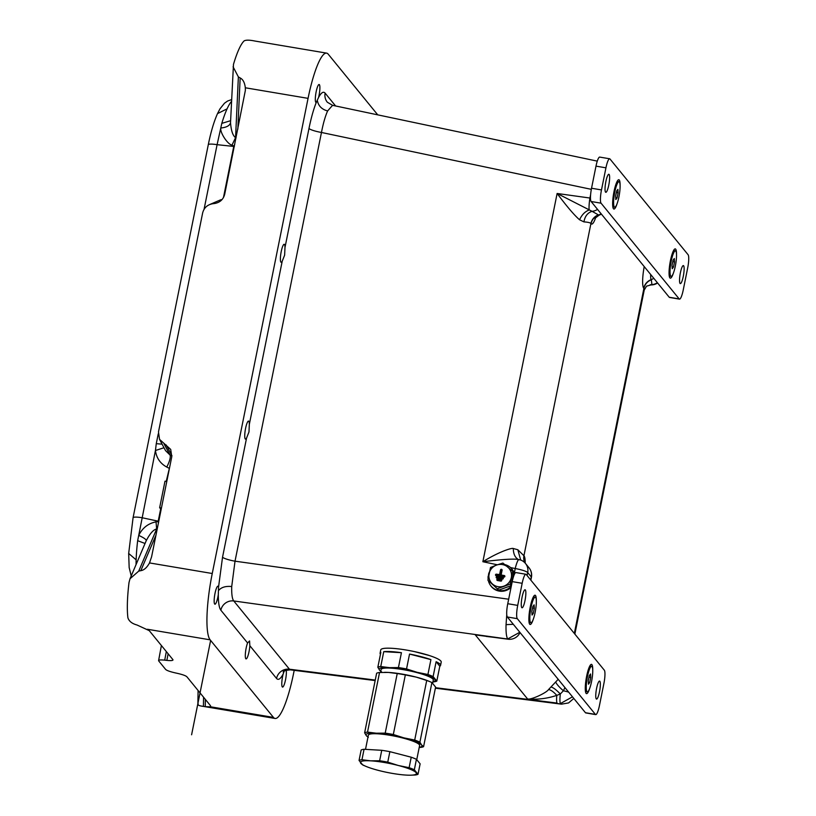 <?xml version="1.0" encoding="UTF-8"?>
<svg xmlns="http://www.w3.org/2000/svg" width="816" height="816" viewBox="0 0 816 816"><rect width="100%" height="100%" fill="white"/><g stroke="black" fill="none" stroke-linecap="round" stroke-linejoin="round"><path stroke-width="1.22" d="M168.116 653.759L166.872 660.389L164.72 660.154C160.171 659.705 158.171 659.981 158.743 660.97L165.628 669.426C166.77 670.517 169.922 671.65 175.073 672.843L177.46 673.373C182.611 674.557 185.752 675.699 186.905 676.79L210.497 705.707L210.701 706.819L210.497 705.707M205.357 699.404L205.234 706.697L210.701 706.819L273.442 717.397A57.12 10.904 99.6 0 0 275.084 718.468A57.12 10.904 99.6 0 0 293.617 673.231L294.209 670.334M203.572 697.221L203.429 706.391L205.234 706.697L203.429 706.391C199.104 705.85 197.37 705.034 198.206 703.953M377.737 114.852L328.236 54.193A57.12 10.904 99.6 0 0 326.594 53.122A57.12 10.904 99.6 0 0 308.06 98.359L212.252 573.505A57.12 10.904 99.6 0 0 210.151 639.836L273.442 717.397M166.882 660.389C171.421 660.838 173.41 660.562 172.859 659.573L173.002 659.95M155.958 535.174L140.811 570.67L138.73 571.108L130.019 578.758L129.03 582.4A57.12 10.904 -80.4 0 0 127.908 617.783C128.999 621.241 132.039 623.648 137.017 625.005L149.257 630.646L172.859 659.573M140.811 570.67C144.044 570.17 146.941 567.589 149.512 562.928L151.592 556.828L171.758 456.817L170.707 449.422L159.528 439.365L158.477 431.97L202.623 213.047M245.341 90.505L224.716 194.177C223.37 199.328 220.096 202.419 214.883 203.449L212.456 203.786C207.233 204.806 203.949 207.896 202.613 213.058M245.351 90.392L245.32 87.781C244.718 82.651 243.005 79.376 240.159 77.948L237.833 129.122M230.551 122.002L233.478 64.362A57.12 10.904 -80.4 0 1 244.249 40.8C246.208 39.902 249.716 39.974 254.776 41.014L326.594 53.122M233.08 66.8L238.374 76.908L240.159 77.948M319.046 95.299A9.139 1.744 -80.4 0 1 318.556 97.471C321.208 92.596 323.391 91.147 325.125 93.136A11.424 11.057 140.8 0 0 327.328 102.224L332.581 105.335L327.624 110.945C325.268 116.198 323.218 123.369 321.463 132.467A11.424 1.846 -168.6 0 1 308.989 128.449C311.11 118.024 313.528 109.385 316.241 102.52A9.139 1.744 -80.4 0 1 316.088 102.53A9.139 1.744 -80.4 0 1 316.159 91.749A9.139 1.744 -80.4 0 1 319.127 84.507A9.139 1.744 -80.4 0 1 319.046 95.299M281.234 251.522A9.139 1.744 -80.4 0 1 284.203 244.29A9.139 1.744 -80.4 0 1 284.978 247.544L284.631 255.153L282.203 261.283A9.139 1.744 -80.4 0 1 281.163 262.313A9.139 1.744 -80.4 0 1 281.234 251.522M245.585 428.329A9.139 1.744 -80.4 0 1 248.554 421.087A9.139 1.744 -80.4 0 1 249.329 424.34L248.982 431.95L246.554 438.09A9.139 1.744 -80.4 0 1 245.514 439.11A9.139 1.744 -80.4 0 1 245.585 428.329M215.006 593.416A9.139 1.744 -80.4 0 1 217.974 586.184A9.139 1.744 -80.4 0 1 218.545 587.081L222.544 557.175A11.424 1.846 11.4 0 0 235.018 561.184L231.724 586.541C231.52 594.181 232.193 598.985 233.764 600.964A11.424 11.057 140.8 0 0 220.861 610.205C219.178 608.012 218.321 602.83 218.3 594.67A9.139 1.744 -80.4 0 1 217.892 596.965A9.139 1.744 -80.4 0 1 214.934 604.197A9.139 1.744 -80.4 0 1 215.006 593.416M246.146 648.118A9.139 1.744 -80.4 0 1 247.585 642.957L249.574 640.958L249.839 645.711A9.139 1.744 -80.4 0 1 249.033 651.668A9.139 1.744 -80.4 0 1 246.065 658.9A9.139 1.744 -80.4 0 1 246.146 648.118M286.222 670.252A9.139 1.744 -80.4 0 1 285.518 679.84A9.139 1.744 -80.4 0 1 282.56 687.082A9.139 1.744 -80.4 0 1 282.632 676.301A9.139 1.744 -80.4 0 1 283.121 674.118C280.48 679.004 278.287 680.452 276.553 678.453A11.424 11.057 -39.2 0 1 289.456 669.212L290.425 669.854C285.59 670.293 283.183 671.027 283.203 672.078M284.407 670.579L283.121 674.118M218.3 594.67L218.545 587.081M316.241 102.52L318.556 97.471M561.551 704.157L527.595 698.986C530.992 700.046 546.496 692.845 548.525 689.581L558.195 679.31M429.247 655.513L414.497 651.617M486.244 636.439L507.715 638.959C506.399 636.959 505.849 632.186 506.053 624.658L506.756 614.703M511.061 587.367A13.474 13.127 146.5 0 1 490.549 585.47L490.181 584.909A13.474 13.127 -33.5 0 0 511.295 586.174M488.825 574.994L488.478 574.474A13.474 13.127 -33.5 0 1 489.478 571.822M514.457 574.168A13.474 13.127 -33.5 0 0 504.767 564.58M488.641 575.984L488.192 575.912A13.474 13.127 -33.5 0 0 488.111 579.064M488.478 581.074A13.474 13.127 -33.5 0 0 490.181 584.909M512.672 570.047L513.04 570.598A13.474 13.127 146.5 0 1 514.6 573.893M517.834 549.749L520.659 560L518.66 559.623C515.059 558.552 503.125 559.256 482.868 561.724C498.29 552.095 511.663 547.648 513.284 548.505L517.834 549.749L523.933 555.757L590.927 223.523C590.213 222.686 587.887 222.146 583.94 221.891L579.564 219.779C574.331 215.251 566.855 206.489 557.124 193.474L592.09 211.334C587.642 212.731 584.919 216.25 583.94 221.891M527.095 575.555L527.697 572.567A11.424 1.846 -168.6 0 0 515.222 568.548A11.424 1.856 101.9 0 1 518.66 559.623L518.66 559.623C515.202 557.869 513.407 554.166 513.284 548.505M579.564 219.779C581.839 214.771 585.041 211.507 589.152 209.998A11.424 1.724 97.9 0 1 589.682 199.685A11.424 1.724 97.9 0 1 589.927 198.033L590.611 194.667M597.526 209.365A11.424 11.057 -39.2 0 1 592.09 211.334L598.383 214.883A11.424 11.057 140.8 0 0 590.927 223.523L591.07 223.696A11.424 11.057 -39.2 0 1 598.526 215.067A9.894 1.887 99.6 0 0 599.036 215.22L599.036 215.22A11.424 11.424 0 0 0 601.331 214.027M650.699 274.533A9.894 1.887 99.6 0 0 651.199 279.623A11.424 11.057 -39.2 0 0 653.769 278.297M651.352 279.796L651.199 279.623A11.424 11.057 140.8 0 0 643.742 288.252L643.895 288.436A11.424 11.057 -39.2 0 1 651.352 279.796L651.913 284.651L646.547 286.151L644.222 290.078L643.895 288.436L574.331 633.44M651.913 284.651L650.148 284.743L651.913 284.651A11.424 11.057 140.8 0 0 657.349 282.683M564.937 687.572L563.387 690.785C559.103 686.99 556.594 684.145 555.849 682.247M568.67 692.141A11.424 1.846 -168.6 0 0 563.387 690.785L560.317 693.988C556.369 689.908 553.35 687.602 551.249 687.072M572.485 696.823L560.429 703.565A11.424 1.724 -82.1 0 1 560.317 693.988L556.787 695.375C547.332 698.547 537.601 699.751 527.595 698.986L475.289 634.879L504.839 638.795A11.424 2.499 97.2 0 0 504.859 638.795L508.144 639.214A11.424 2.499 -82.8 0 1 507.746 638.989A11.424 2.499 -82.8 0 1 507.715 638.959L519.802 632.257M530.675 579.941L531.277 576.943A11.424 1.846 11.4 0 1 531.42 577.34A11.424 11.424 0 0 0 529.074 567.865A11.424 11.057 140.8 0 1 531.277 576.943L527.697 572.567A11.424 11.057 -39.2 0 0 525.494 563.479L525.494 563.479A11.424 11.424 0 0 0 520.649 560M595.731 714.612L585.786 712.929A11.424 2.183 -80.4 0 1 585.449 712.715L507.338 616.988A11.424 2.183 -80.4 0 1 507.756 603.718L512.213 581.624A11.424 2.183 -80.4 0 1 515.926 572.577L525.871 574.25A11.424 2.183 99.6 0 0 522.169 583.297L517.711 605.401A11.424 2.183 99.6 0 0 517.293 618.661L595.405 714.398A11.424 2.183 99.6 0 0 595.731 714.612A11.424 2.183 99.6 0 0 599.444 705.565L603.901 683.461A11.424 2.183 99.6 0 0 604.319 670.201L526.208 574.464A11.424 2.183 99.6 0 0 525.871 574.25M533.195 619.497A14.851 2.836 -80.4 0 1 529.635 624.128A14.851 2.836 -80.4 0 1 530.247 606.982A14.851 2.836 -80.4 0 1 534.47 595.405A14.851 2.836 -80.4 0 1 536.326 600.953M589.611 688.633A14.851 2.836 -80.4 0 1 586.041 693.274A14.851 2.836 -80.4 0 1 586.663 676.117A14.851 2.836 -80.4 0 1 590.886 664.55A14.851 2.836 -80.4 0 1 592.742 670.099M599.495 691.856A9.139 1.744 -80.4 0 1 596.537 699.088A9.139 1.744 -80.4 0 1 596.608 688.306A9.139 1.744 -80.4 0 1 599.576 681.074A9.139 1.744 -80.4 0 1 599.495 691.856M522.107 597.006A9.139 1.744 -80.4 0 1 525.076 589.764A9.139 1.744 -80.4 0 1 525.004 600.556A9.139 1.744 -80.4 0 1 522.036 607.787A9.139 1.744 -80.4 0 1 522.107 597.006M531.032 607.43A12.954 2.479 99.6 0 0 530.93 622.72A12.954 2.479 99.6 0 0 535.133 612.459A12.954 2.479 99.6 0 0 535.235 597.169A12.954 2.479 99.6 0 0 531.032 607.43M534.317 608.277L533.297 613.377L532.052 615.05L531.848 611.612L532.879 606.502L534.113 604.84L534.317 608.277L532.573 607.981M533.297 613.377L531.94 613.153M587.449 676.566A12.954 2.479 99.6 0 0 587.347 691.856A12.954 2.479 99.6 0 0 591.549 681.595A12.954 2.479 99.6 0 0 591.651 666.305A12.954 2.479 99.6 0 0 587.449 676.566M590.733 677.413L589.703 682.523L588.469 684.185L588.265 680.748L589.285 675.648L590.529 673.975L590.733 677.413L588.989 677.127M589.703 682.523L588.356 682.288M375.258 680.075L289.456 669.212L233.764 600.964L504.441 638.571A11.424 2.499 97.2 0 0 504.839 638.795M548.525 689.581C550.729 689.795 553.483 691.733 556.787 695.375A11.424 1.724 97.9 0 0 557.073 703.076L435.479 687.694M679.504 299.135L669.559 297.452A11.424 2.183 -80.4 0 1 669.232 297.238L591.121 201.511A11.424 2.183 -80.4 0 1 591.539 188.241L595.996 166.138A11.424 2.183 -80.4 0 1 599.699 157.09L609.654 158.773A11.424 2.183 99.6 0 0 605.941 167.821L601.484 189.924A11.424 2.183 99.6 0 0 601.066 203.184L679.177 298.921A11.424 2.183 99.6 0 0 679.504 299.135A11.424 2.183 99.6 0 0 683.216 290.088L687.674 267.985A11.424 2.183 99.6 0 0 688.092 254.714L609.98 158.987A11.424 2.183 99.6 0 0 609.654 158.773M616.978 204.02A14.851 2.836 -80.4 0 1 613.408 208.651A14.851 2.836 -80.4 0 1 614.02 191.505A14.851 2.836 -80.4 0 1 618.253 179.928A14.851 2.836 -80.4 0 1 620.099 185.477M673.384 273.156A14.851 2.836 -80.4 0 1 669.824 277.797A14.851 2.836 -80.4 0 1 670.436 260.641A14.851 2.836 -80.4 0 1 674.669 249.064A14.851 2.836 -80.4 0 1 676.515 254.612M683.278 276.379A9.139 1.744 -80.4 0 1 680.309 283.611A9.139 1.744 -80.4 0 1 680.381 272.83A9.139 1.744 -80.4 0 1 683.349 265.588A9.139 1.744 -80.4 0 1 683.278 276.379M605.88 181.529A9.139 1.744 -80.4 0 1 608.848 174.287A9.139 1.744 -80.4 0 1 608.777 185.079A9.139 1.744 -80.4 0 1 605.809 192.311A9.139 1.744 -80.4 0 1 605.88 181.529M614.805 191.954A12.954 2.479 99.6 0 0 614.703 207.233A12.954 2.479 99.6 0 0 618.905 196.972A12.954 2.479 99.6 0 0 619.007 181.693A12.954 2.479 99.6 0 0 614.805 191.954M618.1 192.8L617.069 197.9L615.825 199.563L615.621 196.126L616.651 191.026L617.885 189.363L618.1 192.8L616.355 192.505M617.069 197.9L615.713 197.676M671.221 261.089A12.954 2.479 99.6 0 0 671.119 276.379A12.954 2.479 99.6 0 0 675.322 266.118A12.954 2.479 99.6 0 0 675.424 250.828A12.954 2.479 99.6 0 0 671.221 261.089M674.516 261.936L673.486 267.046L672.241 268.709L672.037 265.271L673.067 260.171L674.302 258.499L674.516 261.936L672.761 261.64M673.486 267.046L672.129 266.812M498.76 590.101L487.927 580.247L498.76 590.101L511.163 585.653L513.733 572.893L512.723 571.373L502.901 563.05L496.567 565.08L490.498 567.487L487.927 580.247M497.75 588.571L510.153 584.134L511.163 585.653M510.153 584.134L512.723 571.373M511.316 577.555A11.424 11.128 -33.5 0 0 496.567 565.08A11.424 11.128 -33.5 0 0 492.711 584.215A11.424 11.128 -33.5 0 0 511.316 577.555M428.726 655.35A22.797 3.692 -168.6 0 0 427.655 654.932M377.839 667.264L380.837 652.382A30.845 4.998 -168.6 0 0 380.093 653.208L380.756 649.893A30.845 4.998 11.4 0 1 390.976 648.251A30.845 4.998 11.4 0 1 423.881 653.912A30.845 4.998 11.4 0 1 441.221 662.092L440.558 665.407A30.845 4.998 -168.6 0 0 436.121 661.705L433.123 676.586A30.845 4.998 -168.6 0 0 427.921 674.495L417.109 672.313A28.56 4.621 -168.6 0 0 389.467 667.651L380.746 666.539A30.845 4.998 -168.6 0 0 377.839 667.264L379.562 670.12A28.56 4.621 -168.6 0 0 380.776 671.16M440.558 665.407A30.845 4.998 -168.6 0 1 439.804 666.223L436.805 681.105L433.123 676.586M432.919 681.89L433.898 681.829A30.845 4.998 -168.6 0 0 436.805 681.105M432.959 681.676A28.56 4.621 -168.6 0 0 434.846 679.442A28.56 4.621 -168.6 0 0 417.109 672.313L406.541 668.936A30.845 4.998 -168.6 0 0 398.432 667.57L401.431 652.698A30.845 4.998 -168.6 0 0 390.313 651.566A30.845 4.998 -168.6 0 0 383.744 651.658L380.746 666.539M406.541 668.936L409.54 654.065A30.845 4.998 -168.6 0 1 430.919 659.614L427.921 674.495M439.804 666.223L436.121 661.705M380.093 653.208A30.845 4.998 -168.6 0 0 380.46 654.259M401.431 652.698L383.744 651.658M398.432 667.57L389.467 667.651A28.56 4.621 -168.6 0 0 379.562 670.12L381.521 671.782M430.919 659.614L409.54 654.065M380.521 672.445L381.113 669.518A26.612 4.315 11.4 0 1 416.435 672.476A26.612 4.315 11.4 0 1 433.296 680.034L432.684 683.053M384.479 672.323A28.56 4.621 11.4 0 1 384.673 672.323A28.56 4.621 11.4 0 1 388.498 672.435A28.56 4.621 11.4 0 1 416.14 677.096A28.56 4.621 11.4 0 1 428.93 681.248L430.624 681.972A30.845 4.998 11.4 0 1 431.919 682.553L419.903 742.142L421.627 744.998A28.56 4.621 -168.6 0 0 403.889 737.868A28.56 4.621 -168.6 0 0 376.247 733.207A28.56 4.621 -168.6 0 0 367.781 733.533A28.56 4.621 -168.6 0 0 366.343 735.675L364.619 732.819A30.845 4.998 -168.6 0 1 365.813 732.391A30.845 4.998 -168.6 0 1 367.526 732.095L379.542 672.506A30.845 4.998 -168.6 0 0 376.635 673.231L364.619 732.819M430.624 681.972A30.845 4.998 11.4 0 0 426.717 680.462L416.14 677.096L405.338 674.914A30.845 4.998 11.4 0 0 397.229 673.547L388.498 672.435L379.542 672.506M368.302 737.348L366.343 735.675A28.56 4.621 -168.6 0 0 367.996 737.001M419.24 747.334A28.56 4.621 -168.6 0 0 421.627 744.998L423.586 746.66A30.845 4.998 11.4 0 1 420.679 747.385L419.21 747.476M365.507 749.353L368.363 735.175A26.132 4.233 11.4 0 1 403.053 738.082A26.132 4.233 11.4 0 1 419.608 745.498L416.741 759.686M431.919 682.553L435.601 687.072L423.586 746.66M426.717 680.462L414.701 740.051A30.845 4.998 -168.6 0 1 419.903 742.142M405.338 674.914L393.322 734.502L403.889 737.868L414.701 740.051M397.229 673.547L385.213 733.135L376.247 733.207L367.526 732.095M393.322 734.502A30.845 4.998 -168.6 0 0 385.213 733.135M416.435 759.308L420.128 763.827L418.016 774.292L414.334 769.774L416.435 759.308A30.845 4.998 11.4 0 0 411.233 757.217L389.864 751.669A30.845 4.998 11.4 0 0 381.745 750.302L379.644 760.757L370.688 760.838A28.56 4.621 -168.6 0 0 360.774 763.297L360.774 763.297A28.56 4.621 -168.6 0 0 365.721 766.275A28.56 4.621 -168.6 0 0 378.512 770.426A28.56 4.621 -168.6 0 0 406.154 775.088A28.56 4.621 -168.6 0 0 409.979 775.2A28.56 4.621 -168.6 0 0 416.058 772.619A28.56 4.621 -168.6 0 0 398.32 765.49A28.56 4.621 -168.6 0 0 370.688 760.838L361.957 759.727A30.845 4.998 -168.6 0 0 359.05 760.451L362.732 764.969A30.845 4.998 -168.6 0 0 364.028 765.551L365.721 766.275M359.05 760.451L361.151 749.996A30.845 4.998 11.4 0 1 364.058 749.272L381.745 750.302M411.233 757.217L409.122 767.683L398.32 765.49L387.753 762.124A30.845 4.998 -168.6 0 0 379.644 760.757M414.334 769.774A30.845 4.998 -168.6 0 0 409.122 767.683M361.957 759.727L364.058 749.272M387.753 762.124L389.864 751.669M410.173 775.2L415.109 775.016A30.845 4.998 -168.6 0 0 418.016 774.292M230.551 122.023L230.52 122.675C231.163 130.754 232.846 135.752 235.569 137.639L238.374 76.908M234.702 144.656L233.845 146.084L231.989 145.136L235.569 137.639L236.059 137.935M162.088 444.169L156.274 443.659L155.438 450.503L163.996 447.739M159.528 439.365L165.515 450.595L169.983 454.981L164.057 443.843M171.901 455.96L169.983 454.981A11.424 3.182 117.1 0 1 166.739 467.048C160.222 463.498 156.458 457.98 155.438 450.503L138.72 535.398C143.881 537.754 146.39 539.529 146.227 540.743C149.909 533.603 153.388 529.676 156.662 528.972L138.73 571.108M166.178 444.944L171.931 455.695M157.233 528.839L156.662 528.972L156.029 521.863L158.141 521.546L158.396 523.107M130.019 578.758L146.472 540.141M164.72 660.154L166.321 651.556M136.068 564.56A56.947 10.873 -80.4 0 1 136.139 559.837A56.947 10.873 -80.4 0 1 137.659 540.682L145.044 543.487M137.659 540.682L138.72 535.398C142.453 527.901 148.226 523.393 156.029 521.863M158.763 521.271A11.424 1.846 11.4 0 1 158.202 521.189L158.141 521.546A11.424 1.775 -168.7 0 0 158.692 521.628M160.67 508.96L158.202 521.189L141.882 517.691A11.424 1.846 -168.6 0 0 133.069 517.742A11.424 1.846 -168.6 0 0 133.069 517.752L128.673 553.452L136.139 559.837M133.069 517.742L208.284 144.728A11.424 1.846 11.4 0 1 217.097 144.677L221.799 123.379A56.947 10.873 -80.4 0 1 227.083 108.844A56.947 10.873 -80.4 0 1 231.489 101.408M169.85 466.293L166.229 481.399M221.799 123.379L230.612 120.686M231.989 145.136C227.419 144.269 219.698 132.161 220.861 128.01C226.634 127.388 229.847 125.603 230.52 122.675M234.396 146.166A11.424 1.918 11.5 0 1 233.845 146.084L233.764 146.431A11.424 1.846 -168.6 0 0 234.325 146.523M209.855 204.469L220.626 199.838A11.424 2.071 -98.6 0 1 220.718 200.848M166.78 481.491L164.995 481.185L159.65 507.705L161.129 509.531M161.435 508.011L159.65 507.705M191.597 734.777L210.63 640.417M147.41 629.258L210.151 639.836M212.252 573.505L149.512 562.928M308.06 98.359L245.32 87.781M335.6 105.968L325.125 93.136M308.989 128.449L284.978 247.544M282.203 261.283L249.329 424.34M246.554 438.09L222.544 557.175M220.861 610.205L247.585 642.957M249.839 645.711L276.553 678.453M231.724 586.541C225.889 585.949 221.595 587.173 218.831 590.213M508.674 599.209L235.018 561.184L321.463 132.467L591.325 189.343M327.624 110.945C321.973 109.446 318.587 106.141 317.465 101.041M497.393 564.794L482.868 561.724L557.124 193.474L589.927 198.033A11.424 1.846 -168.6 0 1 590.478 198.125M514.315 573.067L515.222 568.548L510.52 567.559M601.096 213.741A11.424 11.057 140.8 0 1 598.526 215.067L598.383 214.883M595.772 217.28A19.788 3.774 -80.4 0 1 591.07 223.696M643.742 288.252A19.788 3.774 -80.4 0 1 644.222 266.587M525.188 563.111A19.788 3.774 -80.4 0 0 524.076 555.941A11.424 11.057 -39.2 0 0 524.872 562.775M524.749 562.652A11.424 11.057 140.8 0 1 523.933 555.757L524.076 555.941M595.405 714.398L585.449 712.715M507.338 616.988L517.293 618.661M517.711 605.401L507.756 603.718M512.213 581.624L522.169 583.297M506.053 624.658L513.305 624.301M679.177 298.921L669.232 297.238M591.121 201.511L601.066 203.184M601.484 189.924L591.539 188.241M595.996 166.138L605.941 167.821M501.126 579.554L497.801 578.972A0.796 0.775 146.5 0 0 496.862 579.615A0.796 0.775 146.5 0 0 497.485 580.523L500.82 581.104A0.796 0.775 146.5 0 0 501.748 580.462A0.796 0.775 146.5 0 0 501.126 579.554L501.106 579.646M502.687 577.534L497.128 576.565A0.796 0.775 146.5 0 0 496.199 577.208A0.796 0.775 146.5 0 0 496.822 578.116L502.37 579.085A0.796 0.775 146.5 0 0 503.309 578.452A0.796 0.775 146.5 0 0 502.687 577.534L502.666 577.626M501.116 575.045L504.247 575.525A0.796 0.775 146.5 0 1 504.869 576.433A0.796 0.775 146.5 0 1 503.931 577.075L496.148 575.708A0.796 0.775 146.5 0 1 495.526 574.801A0.796 0.775 146.5 0 1 496.465 574.168L499.576 574.719L500.534 569.956A0.796 0.775 146.5 0 1 501.473 569.323A0.796 0.775 146.5 0 1 502.095 570.231L501.136 574.984L500.545 574.688L501.503 569.935L500.84 569.823L499.882 574.566L496.301 574.209L499.341 574.933M497.485 580.523L497.505 580.258A0.571 0.561 146.5 0 1 497.097 579.952M500.82 581.104L497.505 580.258L497.638 579.013L497.046 579.89A0.571 0.561 -33.5 0 0 497.413 580.125L500.83 580.839A0.571 0.561 -33.5 0 0 501.371 579.911M497.627 579.023A0.571 0.561 -33.5 0 0 497.046 579.89L497.138 580.023M497.434 579.86L500.749 580.706A0.571 0.561 146.5 0 0 501.34 579.839L500.963 579.605A0.571 0.561 146.5 0 1 501.34 579.839L501.422 579.972M500.769 580.441L500.902 579.778L497.566 579.197M500.963 579.605L497.638 579.023L500.902 579.778M496.822 578.116L496.832 577.85A0.571 0.561 146.5 0 1 496.434 577.544M502.37 579.085L496.75 577.718L502.391 578.819A0.571 0.561 -33.5 0 0 502.931 577.891M496.771 577.463L496.964 576.616A0.571 0.561 -33.5 0 0 496.383 577.483A0.571 0.561 -33.5 0 0 496.75 577.718L502.309 578.697A0.571 0.561 146.5 0 0 502.891 577.83L502.982 577.952M496.964 576.616L502.891 577.83A0.571 0.561 146.5 0 0 502.534 577.585L496.964 576.616L496.475 577.616M496.903 576.8L502.523 577.585M502.319 578.432L502.452 577.769M496.148 575.708L496.169 575.443A0.571 0.561 146.5 0 1 495.771 575.147M500.545 574.688L504.013 575.749L503.86 576.677A0.571 0.561 -33.5 0 0 504.451 575.81L504.533 575.943A0.571 0.561 -33.5 0 1 503.951 576.81L496.087 575.321L503.931 577.075M500.902 575.209L504.451 575.81A0.571 0.561 -33.5 0 0 504.084 575.576L504.013 575.749M496.23 574.393L496.087 575.321A0.571 0.561 146.5 0 1 495.72 574.464A0.571 0.561 146.5 0 1 496.291 574.209L495.802 575.209M503.88 576.412L496.097 575.056M504.084 575.566L500.83 574.933L501.758 570.017L500.881 574.994M501.718 569.67A0.571 0.561 146.5 0 1 501.84 570.149L502.095 570.231M501.503 569.935L501.758 570.017A0.571 0.561 -33.5 0 0 501.095 569.374A0.571 0.561 -33.5 0 0 500.647 569.813L500.84 569.823M501.758 569.731L500.647 569.813L499.688 574.576L496.301 574.209M158.253 433.826L156.274 443.659M204.051 209.365L217.097 144.677L233.764 146.431L223.462 197.564M169.453 468.241A11.424 1.846 -168.6 0 1 168.902 468.16L166.739 467.048M231.571 99.623L227.552 101.051L224.461 103.234L219.973 108.854L217.505 113.618L227.083 108.844M220.626 199.838L221.983 199.634M204.428 706.564L275.084 718.468M597.281 161.129L332.581 105.335M573.801 698.435L568.579 702.933L561.469 704.157L435.377 688.194M375.156 680.575L290.425 669.854M594.864 218.362L599.036 215.22M646.558 286.151L650.954 284.927A11.424 11.424 0 0 0 657.584 282.968M644.222 290.078L574.862 634.093M529.074 567.865L525.494 563.479M531.42 577.34L530.849 580.156M529.074 622.404L530.93 622.72M533.378 596.853L535.235 597.169M585.49 691.54L587.347 691.856M589.795 665.999L591.651 666.305M508.144 639.214A11.424 11.424 0 0 0 520.016 632.512M612.847 206.927L614.703 207.233M617.161 181.376L619.007 181.693M669.263 276.063L671.119 276.379M673.577 250.522L675.424 250.828M500.647 569.813L499.688 574.566M161.395 645.538L158.6 660.572M146.482 540.11L146.248 540.692M128.673 553.452L129.163 567.579L131.223 575.933M217.505 113.618C213.925 121.666 210.844 132.039 208.284 144.728M198.094 690.509L197.86 704.534"/></g></svg>
